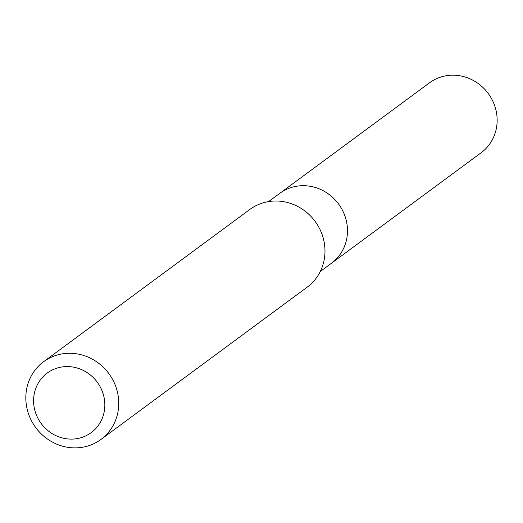 <?xml version="1.0" encoding="UTF-8"?>
<svg xmlns="http://www.w3.org/2000/svg" width="523" height="523" viewBox="0 0 523 523"><rect width="100%" height="100%" fill="white"/><g stroke="black" fill="none" stroke-linecap="round" stroke-linejoin="round"><path stroke-width="0.78" d="M100.965 439.431L307.204 287.16A48.293 45.436 -126.4 0 0 322.273 235.004A48.293 45.436 -126.4 0 0 277.53 201.035A48.293 45.436 -126.4 0 0 249.837 209.455L43.599 361.726A48.293 45.436 53.6 0 1 71.291 353.3A48.293 45.436 53.6 0 1 116.034 387.268A48.293 45.436 53.6 0 1 100.965 439.431A48.293 45.436 53.6 0 1 35.727 427.566A48.293 45.436 53.6 0 1 43.599 361.726M68.454 366.597A37.028 34.838 53.6 0 1 100.436 422.126A37.028 34.838 53.6 0 1 38.748 419.806A37.028 34.838 53.6 0 1 68.454 366.597M268.639 201.577L279.844 193.301A43.461 40.892 53.6 0 1 304.772 185.724A43.461 40.892 53.6 0 1 345.043 216.293A43.461 40.892 53.6 0 1 331.477 263.239L481.147 152.736A43.461 40.892 53.6 0 0 488.234 93.48A43.461 40.892 53.6 0 0 429.514 82.804L279.844 193.301A43.461 40.892 53.6 0 1 338.564 203.977A43.461 40.892 53.6 0 1 331.477 263.239L320.272 271.515"/></g></svg>
